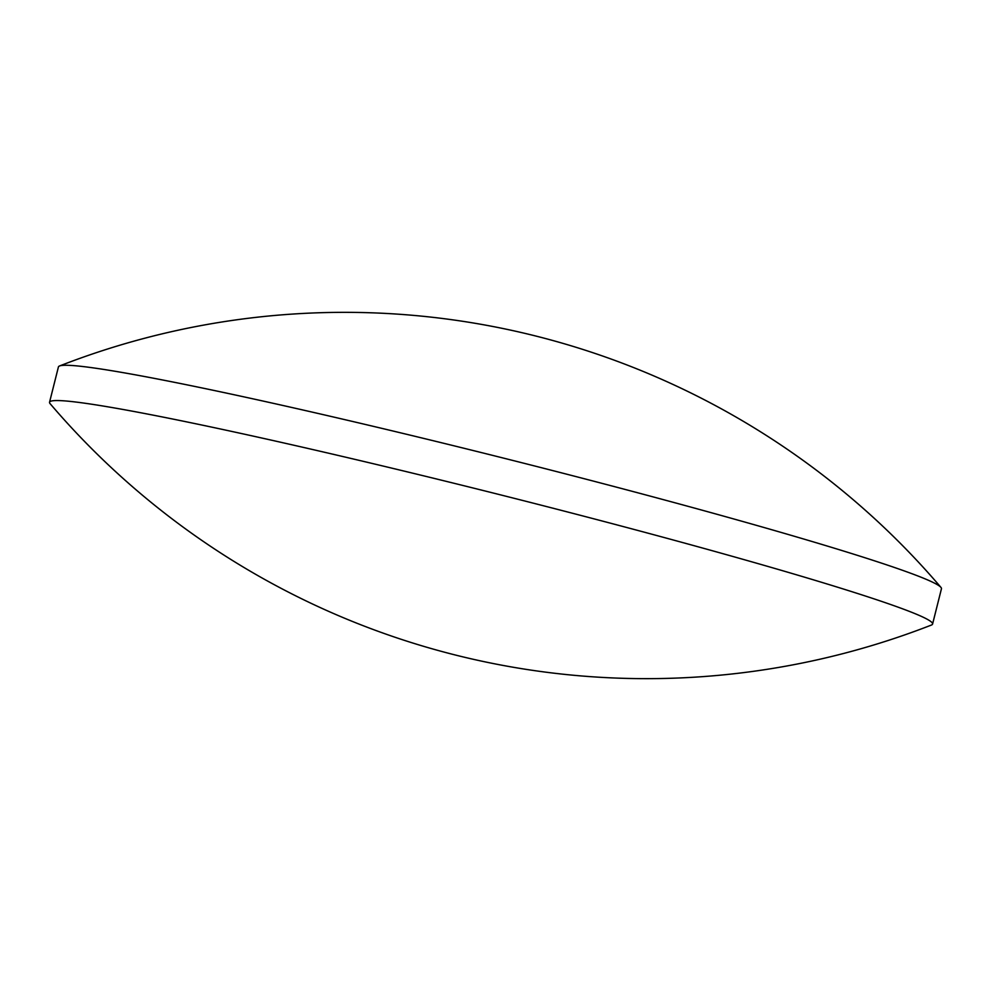 <?xml version="1.0" encoding="UTF-8"?>
<svg xmlns="http://www.w3.org/2000/svg" width="991" height="991" viewBox="0 0 991 991"><rect width="100%" height="100%" fill="white"/><g stroke="black" fill="none" stroke-linecap="round" stroke-linejoin="round"><path stroke-width="1.49" d="M49.55 402.247L58.419 366.955A455.228 20.031 14.1 0 1 59.559 365.964A455.228 20.031 14.1 0 1 160.034 379.479A455.228 20.031 14.1 0 1 781.763 532.613A455.228 20.031 14.1 0 1 940.905 587.341A455.228 20.031 14.1 0 1 941.45 588.753L932.581 624.045A455.228 20.031 14.1 0 1 931.441 625.036A784.141 784.141 0 0 1 50.095 403.659A455.228 20.031 14.1 0 1 49.55 402.247A455.228 20.031 14.1 0 1 151.165 414.758A455.228 20.031 14.1 0 1 772.906 567.893A455.228 20.031 14.1 0 1 932.581 624.045M940.905 587.341A784.141 784.141 0 0 0 59.559 365.964"/></g></svg>
